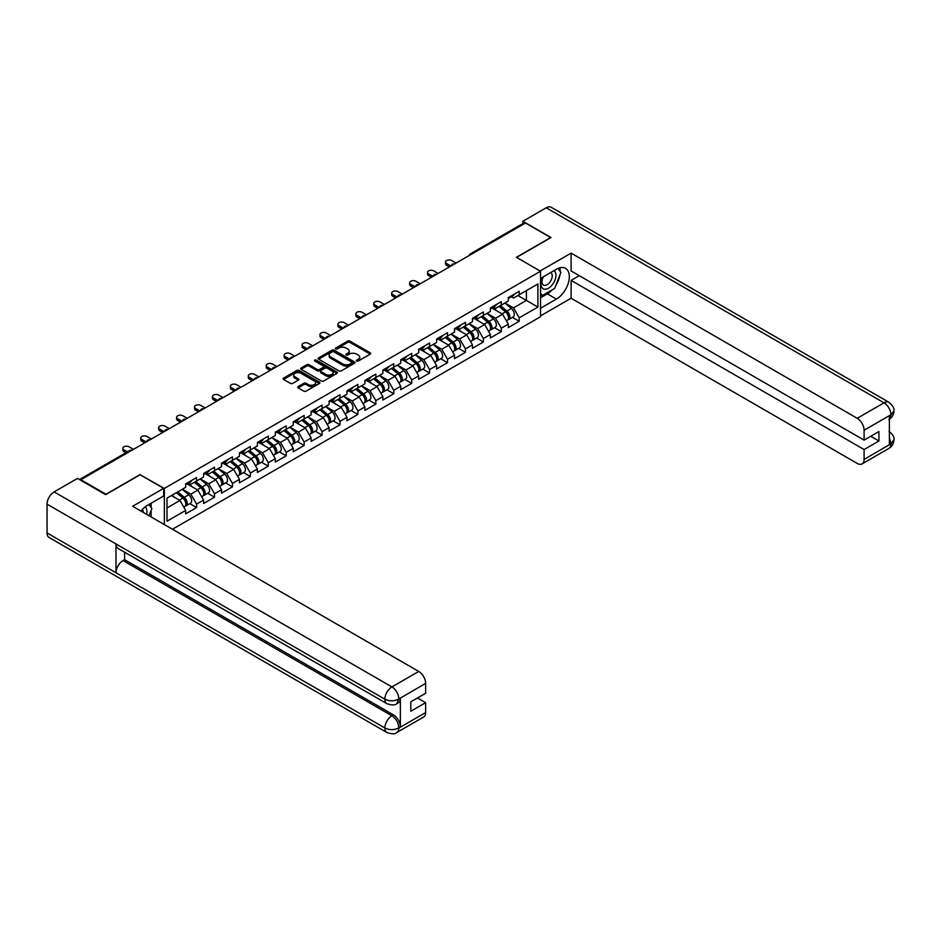 <?xml version="1.0" encoding="UTF-8"?>
<svg xmlns="http://www.w3.org/2000/svg" width="941" height="941" viewBox="0 0 941 941"><rect width="100%" height="100%" fill="white"/><g stroke="black" fill="none" stroke-linecap="round" stroke-linejoin="round"><path stroke-width="1.41" d="M356.674 361.038A1.117 0.647 0 0 0 358.25 361.038L370.236 354.122A1.6 0.917 0 0 0 370.707 353.475A1.6 0.917 0 0 0 370.236 352.816L349.934 341.101A1.6 0.917 0 0 0 347.688 341.101L335.702 348.017A1.117 0.647 0 0 0 337.278 348.935L338.831 348.041A5.105 2.952 0 0 1 346.041 348.041L347.735 349.017A5.105 2.952 0 0 1 349.229 351.099A5.105 2.952 0 0 1 347.735 353.181L346.182 354.075A1.117 0.647 0 0 0 347.77 354.98L349.323 354.087A5.105 2.952 0 0 1 356.533 354.087L358.227 355.063A5.105 2.952 0 0 1 359.721 357.157A5.105 2.952 0 0 1 358.227 359.239L356.674 360.132A1.117 0.647 0 0 0 356.674 361.038L356.674 360.132M298.168 386.551A1.6 0.917 0 0 0 297.709 387.198A1.6 0.917 0 0 0 298.168 387.857L303.872 391.138A1.6 0.917 0 0 0 306.119 391.138L319.434 383.457A1.6 0.917 0 0 0 319.893 382.811A1.6 0.917 0 0 0 319.434 382.152L299.132 370.436A1.6 0.917 0 0 0 296.874 370.436L283.57 378.117A1.6 0.917 0 0 0 283.1 378.764A1.6 0.917 0 0 0 283.57 379.423L290.451 383.387A1.6 0.917 0 0 0 292.698 383.387L298.391 380.105A1.6 0.917 0 0 0 298.862 379.458A1.6 0.917 0 0 0 298.391 378.8L294.98 376.835A4.27 2.458 0 0 1 293.733 375.094A4.27 2.458 0 0 1 296.368 372.812A4.27 2.458 0 0 1 301.014 373.354L314.388 381.07A4.27 2.458 0 0 1 315.635 382.811A4.27 2.458 0 0 1 313 385.081A4.27 2.458 0 0 1 308.354 384.551L306.119 383.258A1.6 0.917 0 0 0 303.872 383.258L298.168 386.551L298.168 387.857L303.872 384.587L303.872 383.258M140.233 474.487L105.992 494.26L80.832 479.734L525.49 223.005L550.65 237.544L516.409 257.305L540.534 271.231L164.357 488.426L140.233 474.817M338.936 370.895A1.6 0.917 0 0 0 341.195 370.895L354.51 363.202A1.6 0.917 0 0 0 354.969 362.556A1.6 0.917 0 0 0 354.51 361.909L334.208 350.181A1.6 0.917 0 0 0 331.95 350.181L318.646 357.862A1.6 0.917 0 0 0 318.176 358.521A1.6 0.917 0 0 0 318.646 359.168L338.936 370.895M315.2 361.285A1.117 0.647 0 0 1 316.329 361.438L316.329 360.109L336.972 372.024A1.6 0.917 0 0 1 337.431 372.683A1.6 0.917 0 0 1 336.972 373.33L323.657 381.011A1.6 0.917 0 0 1 321.399 381.011L301.108 369.295L306.801 366.025L306.801 364.708L301.108 367.99A1.6 0.917 0 0 0 300.638 368.649A1.6 0.917 0 0 0 301.108 369.295L301.108 367.99M306.801 366.025A1.6 0.917 0 0 1 309.06 366.025L309.06 364.708A1.6 0.917 0 0 0 306.801 364.708M309.06 364.708L317.293 369.46A1.6 0.917 0 0 0 319.54 369.46L323.316 367.272A1.6 0.917 0 0 0 323.786 366.625A1.6 0.917 0 0 0 323.316 365.978L314.753 361.026A1.117 0.647 0 0 1 316.329 360.109M164.357 524.572L164.357 488.426M172.462 529.254L540.534 316.741L540.534 271.231M189.776 503.623L196.587 507.564L196.587 504.105L190.847 494.154L182.342 489.249M196.587 507.564L185.671 513.857L185.671 510.41L167.004 521.196L167.004 498.107L185.671 487.332L185.671 483.874L196.587 477.569L196.587 481.027L203.597 476.981L203.597 473.523L214.513 467.23L214.513 470.676L221.523 466.63L221.523 463.184L232.439 456.879L232.439 460.325L239.449 456.279L239.449 452.833L250.365 446.528L250.365 449.974L257.375 445.928L257.375 442.482L268.291 436.177L268.291 439.635L275.301 435.589L275.301 432.131L286.217 425.838L286.217 429.284L293.216 425.238L293.216 421.791L304.131 415.487L304.131 418.933L311.142 414.887L311.142 411.44L322.057 405.136L322.057 408.582L329.068 404.536L329.068 401.089L339.983 394.785L339.983 398.231L346.994 394.185L346.994 390.738L357.909 384.434L357.909 387.892L364.92 383.846L364.92 380.387L375.835 374.095L375.835 377.541L382.846 373.495L382.846 370.048L393.761 363.744L393.761 367.19L400.76 363.144L400.76 359.697L411.676 353.393L411.676 356.839L418.686 352.793L418.686 349.346L429.602 343.042L429.602 346.5L436.612 342.453L436.612 338.995L447.528 332.702L447.528 336.149L454.538 332.102L454.538 328.656L465.454 322.351L465.454 325.798L472.464 321.751L472.464 318.305L483.38 312L483.38 315.447L490.39 311.4L490.39 307.954L501.306 301.649L501.306 305.096L508.305 301.049L508.305 297.603L519.22 291.298L519.22 294.756L537.899 283.97L537.899 307.06L519.22 317.835L513.48 307.883L504.976 302.978M512.41 317.352L519.22 321.293L519.22 317.835M519.22 321.293L508.305 327.586L508.305 324.139L501.306 328.186L495.554 318.234L487.05 313.329M494.484 327.703L501.306 331.632L501.306 328.186M501.306 331.632L490.39 337.937L490.39 334.49L483.38 338.537L477.628 328.585L469.124 323.68M476.558 338.054L483.38 341.983L483.38 338.537M483.38 341.983L472.464 348.288L472.464 344.841L465.454 348.888L459.714 338.936L451.21 334.02M458.632 348.393L465.454 352.334L465.454 348.888M465.454 352.334L454.538 358.639L454.538 355.18L447.528 359.227L441.788 349.276L433.283 344.371M440.717 358.744L447.528 362.685L447.528 359.227M447.528 362.685L436.612 368.978L436.612 365.531L429.602 369.578L423.862 359.627L415.357 354.722M422.791 369.095L429.602 373.024L429.602 369.578M429.602 373.024L418.686 379.329L418.686 375.882L411.676 379.929L405.936 369.978L397.431 365.073M404.865 379.446L411.676 383.375L411.676 379.929M411.676 383.375L400.76 389.68L400.76 386.233L393.761 390.28L388.01 380.329L379.505 375.412M386.939 389.786L393.761 393.726L393.761 390.28M393.761 393.726L382.846 400.031L382.846 396.584L375.835 400.631L370.084 390.68L361.579 385.763M369.013 400.137L375.835 404.077L375.835 400.631M375.835 404.077L364.92 410.382L364.92 406.924L357.909 410.97L352.157 401.019L343.665 396.114M351.087 410.488L357.909 414.428L357.909 410.97M357.909 414.428L346.994 420.721L346.994 417.275L339.983 421.321L334.243 411.37L325.739 406.465M333.161 420.839L339.983 424.767L339.983 421.321M339.983 424.767L329.068 431.072L329.068 427.626L322.057 431.672L316.317 421.721L307.813 416.816M315.247 431.19L322.057 435.118L322.057 431.672M322.057 435.118L311.142 441.423L311.142 437.977L304.131 442.023L298.391 432.072L289.887 427.155M297.321 441.529L304.131 445.469L304.131 442.023M304.131 445.469L293.216 451.774L293.216 448.316L286.217 452.362L280.465 442.423L271.961 437.506M279.395 451.88L286.217 455.82L286.217 452.362M286.217 455.82L275.301 462.113L275.301 458.667L268.291 462.713L262.539 452.762L254.035 447.857M261.469 462.231L268.291 466.171L268.291 462.713M268.291 466.171L257.375 472.464L257.375 469.018L250.365 473.064L244.613 463.113L236.12 458.208M243.543 472.582L250.365 476.511L250.365 473.064M250.365 476.511L239.449 482.815L239.449 479.369L232.439 483.415L226.699 473.464L218.194 468.559M225.617 482.921L232.439 486.862L232.439 483.415M232.439 486.862L221.523 493.166L221.523 489.72L214.513 493.766L208.773 483.815L200.268 478.898M207.702 493.272L214.513 497.213L214.513 493.766M214.513 497.213L203.597 503.517L203.597 500.059L196.587 504.105M188.623 483.062L190.847 484.344L196.587 481.027M190.847 494.154L197.857 490.108L187.13 483.921M203.597 500.059L197.857 490.108M206.549 472.711L208.773 473.993L214.513 470.676M208.773 483.815L215.783 479.769L205.056 473.57M221.523 489.72L215.783 479.769M224.476 462.36L226.699 463.642L232.439 460.325M226.699 473.464L233.697 469.418L222.982 463.219M239.449 479.369L233.697 469.418M242.402 452.009L244.613 453.291L250.365 449.974M244.613 463.113L251.623 459.067L240.908 452.88M257.375 469.018L251.623 459.067M260.316 441.67L262.539 442.952L268.291 439.635M262.539 452.762L269.549 448.716L258.822 442.529M275.301 458.667L269.549 448.716M278.242 431.319L280.465 432.601L286.217 429.284M280.465 442.423L287.476 438.365L276.748 432.178M293.216 448.316L287.476 438.365M296.168 420.968L298.391 422.25L304.131 418.933M298.391 432.072L305.402 428.026L294.674 421.827M311.142 437.977L305.402 428.026M314.094 410.617L316.317 411.899L322.057 408.582M316.317 421.721L323.328 417.675L312.6 411.488M329.068 427.626L323.328 417.675M332.02 400.266L334.243 401.548L339.983 398.231M334.243 411.37L341.242 407.324L330.526 401.137M346.994 417.275L341.242 407.324M349.946 389.927L352.157 391.209L357.909 387.892M352.157 401.019L359.168 396.973L348.452 390.786M364.92 406.924L359.168 396.973M367.86 379.576L370.084 380.858L375.835 377.541M370.084 390.68L377.094 386.633L366.367 380.435M382.846 396.584L377.094 386.633M385.786 369.225L388.01 370.507L393.761 367.19M388.01 380.329L395.02 376.282L384.293 370.084M400.76 386.233L395.02 376.282M403.713 358.874L405.936 360.156L411.676 356.839M405.936 369.978L412.946 365.931L402.219 359.744M418.686 375.882L412.946 365.931M421.639 348.535L423.862 349.817L429.602 346.5M423.862 359.627L430.872 355.58L420.145 349.393M436.612 365.531L430.872 355.58M439.565 338.184L441.788 339.466L447.528 336.149M441.788 349.276L448.798 345.229L438.071 339.042M454.538 355.18L448.798 345.229M457.491 327.833L459.714 329.115L465.454 325.798M459.714 338.936L466.712 334.89L455.997 328.691M472.464 344.841L466.712 334.89M475.417 317.482L477.628 318.764L483.38 315.447M477.628 328.585L484.639 324.539L473.923 318.352M490.39 334.49L484.639 324.539M493.331 307.131L495.554 308.413L501.306 305.096M495.554 318.234L502.565 314.188L491.837 308.001M508.305 324.139L502.565 314.188M523.761 224.005L471.712 254.058M470.982 254.482A2.435 1.411 120 0 1 471.606 253.988A2.435 1.411 60 0 0 470.382 253.87L522.431 223.817A2.435 1.411 60 0 1 523.655 223.934M511.257 296.791L513.48 298.074L519.22 294.756M513.48 307.883L526.407 300.426L526.407 290.604L537.899 283.97M517.903 295.521L537.899 307.06M80.832 479.734L80.832 480.333M167.004 507.928L179.931 500.459L171.427 495.554M185.671 510.41L179.931 500.459M357.121 361.203L358.227 360.556A5.105 2.952 0 0 0 359.721 358.474L359.721 357.157M349.229 351.099L349.229 352.428A5.105 2.952 0 0 1 347.735 354.51L346.629 355.145M370.236 352.816L370.236 354.122L349.934 342.43A1.6 0.917 0 0 0 347.688 342.43L336.149 349.087M354.486 363.214L334.208 351.511A1.6 0.917 0 0 0 331.95 351.511L318.658 359.18L318.646 357.862M351.687 363.014A1.117 0.647 0 0 0 351.687 362.097L333.867 351.816A1.117 0.647 0 0 0 332.291 351.816L330.656 352.757A5.105 2.952 0 0 0 329.162 354.839A5.105 2.952 0 0 0 330.656 356.921L342.83 363.955A5.105 2.952 0 0 0 350.052 363.955L351.687 363.014L351.687 364.343A1.117 0.647 0 0 0 352.016 363.885L352.016 362.556M329.162 354.839L329.162 356.168A5.105 2.952 0 0 0 330.656 358.25L330.656 356.921M351.687 364.343L350.052 365.284A5.105 2.952 0 0 1 342.83 365.284L330.656 358.25M309.06 366.025L317.293 370.789A1.6 0.917 0 0 0 319.54 370.789L323.316 368.601A1.6 0.917 0 0 0 323.786 367.955L323.786 366.625M316.329 361.438L336.949 373.342M325.833 374.389A4.27 2.458 0 0 0 330.479 374.93A4.27 2.458 0 0 0 333.114 372.648A4.27 2.458 0 0 0 331.867 370.907L327.15 368.19A1.6 0.917 0 0 0 324.904 368.19L321.128 370.366A1.6 0.917 0 0 0 320.658 371.025A1.6 0.917 0 0 0 321.128 371.671L325.833 374.389L325.833 375.718A4.27 2.458 0 0 0 330.479 376.247A4.27 2.458 0 0 0 333.114 373.977L333.114 372.648M320.658 371.025L320.658 372.342A1.6 0.917 0 0 0 321.128 373.001L321.128 371.671M325.833 375.718L321.128 373.001M315.635 382.811L315.635 384.128A4.27 2.458 0 0 1 313 386.41A4.27 2.458 0 0 1 308.354 385.869L306.119 384.587A1.6 0.917 0 0 0 303.872 384.587M293.733 375.094L293.733 376.412A4.27 2.458 0 0 0 294.98 378.153L294.98 376.835M298.379 380.117L294.98 378.153M319.434 382.152L319.434 383.457L299.132 371.766A1.6 0.917 0 0 0 296.874 371.766L283.582 379.435M506.94 312.871L506.14 312.4M507.975 319.705A5.364 3.094 -120 0 0 508.752 319.47A5.364 3.094 -120 0 0 509.716 315.717A5.364 3.094 -120 0 0 506.917 311.048L500.459 305.59M508.752 319.47L513.174 316.905A5.364 3.094 -120 0 0 514.139 313.165A5.364 3.094 -120 0 0 511.351 308.495L504.882 303.037M499.212 306.307L506.587 312.53A3.246 1.882 60 0 1 508.34 316.541M506.399 320.822L507.375 320.258A5.364 3.094 -120 0 0 508.34 316.517A5.364 3.094 -120 0 0 505.54 311.847L499.071 306.39M497.213 311.095L492.849 307.413M456.091 263.08L451.727 260.551A3.658 2.105 0 0 0 447.74 260.104A3.658 2.105 0 0 0 445.481 262.045A3.658 2.105 0 0 0 446.552 263.539L446.552 265.268A3.658 2.105 180 0 1 445.481 263.774L445.481 262.045M449.422 266.926L446.552 265.268M509.751 296.78A5.364 3.094 60 0 1 508.752 298.238A5.364 3.094 60 0 1 508.305 298.415M514.174 294.215A5.364 3.094 60 0 1 513.174 295.686L508.752 298.238M450.915 266.068L446.552 263.539M542.922 277.03A10.563 6.093 120 0 0 542.663 288.369A10.563 6.093 120 0 0 552.202 284.911A10.563 6.093 120 0 0 554.014 270.62M543.51 276.678A7.234 4.176 120 0 0 543.486 285.076A7.234 4.176 120 0 0 549.662 282.453A7.234 4.176 120 0 0 550.72 272.549A7.234 4.176 120 0 0 550.697 272.537M558.048 268.42L560.871 272.431L554.672 288.416L542.263 295.58L540.534 293.121M540.534 294.58L542.263 295.58M146.537 514.28A10.563 6.093 120 0 0 145.149 506.905M143.173 512.339A7.234 4.176 120 0 0 142.432 509.375M148.949 504.482L151.83 508.587L149.054 515.739M552.379 289.734A18.279 10.551 120 0 1 547.321 293.863L556.39 299.097A18.279 10.551 120 0 0 568.34 282.994A18.279 10.551 120 0 0 565.541 268.338A18.279 10.551 120 0 0 556.39 269.244L540.534 278.407M556.39 299.097L540.534 308.248M540.534 315.882L571.105 298.238L571.105 280.394L864.097 449.551L864.097 459.431L891.092 443.705L889.374 444.505L889.374 415.981L890.927 414.758L864.097 430.249A9.751 5.634 -120 0 0 857.204 418.298L884.022 402.819L546.227 207.785L522.843 221.288L550.991 237.544L516.585 257.411M579.256 275.678L571.105 280.394M870.754 436.283L878.918 440.988L878.918 431.566L864.097 440.129L571.105 270.973L571.105 253.129L857.204 418.298M540.134 271.008L571.105 253.129M571.105 298.238L857.204 463.407A9.751 5.634 -120 0 0 862.074 463.901A9.751 5.634 -120 0 0 864.097 459.431M546.227 207.785A9.998 5.775 -60 0 1 551.226 207.291L889.022 402.325A9.998 5.775 -60 0 0 884.022 402.819A9.751 5.634 60 0 1 890.927 414.758M522.843 223.699L522.843 221.288M864.097 440.129L864.097 430.249M878.918 440.988L864.097 449.551M556.013 284.958A18.279 10.551 120 0 0 559.954 274.819M560.248 271.537A18.279 10.551 120 0 0 559.789 267.809M547.321 293.863L540.534 297.768M540.534 295.65L541.463 295.121M889.374 437.683L890.927 443.611M889.022 431.178C892.95 434.707 894.585 437.518 893.95 439.635L891.103 443.705M889.022 402.325C892.938 405.818 894.585 408.653 893.95 410.841L891.092 414.852M386.916 703.68A9.998 5.775 -60 0 1 384.857 699.175C389.456 701.374 394.044 701.363 398.631 699.116L396.796 703.668C395.161 705.327 391.868 705.327 386.916 703.68L118.06 548.45A9.998 5.775 -60 0 1 115.99 543.945L47.05 504.141A9.998 5.775 -60 0 1 54.119 491.908L77.503 478.404L105.651 494.66L140.115 474.758L163.675 488.355L163.675 495.978L147.361 505.399A18.279 10.551 120 0 0 140.95 511.057M163.675 488.355L132.646 506.27L418.745 671.439A9.751 5.634 60 0 1 425.638 683.378L425.638 693.27L410.817 701.821L410.817 711.243L425.638 702.692L425.638 712.572A9.751 5.634 60 0 1 423.626 717.03L396.796 732.521A9.751 5.634 -120 0 0 398.808 728.063L425.638 712.572M150.748 516.715L154.595 518.938M151.148 516.48L151.148 510.351M151.148 507.611L151.148 503.212M396.796 732.521C395.232 734.18 391.95 734.18 386.916 732.533L49.12 537.511A9.998 5.775 -60 0 1 47.05 532.935L115.99 572.74A9.998 5.775 -60 0 1 123.059 560.565L391.915 715.783L393.467 714.889A9.751 5.634 60 0 1 400.36 726.828L400.36 698.304A9.751 5.634 60 0 1 398.349 702.774L396.796 703.668M47.05 504.141L47.05 532.935M54.119 491.908L391.915 686.93A9.998 5.775 -60 0 0 384.857 699.175L115.99 543.945L115.99 572.74L384.857 727.958C389.433 730.181 394.032 730.181 398.643 727.958L398.808 728.063M425.638 702.692L417.486 697.975M124.612 552.238L124.612 559.672L393.467 714.889M124.612 559.672L123.059 560.565M489.014 323.222L488.214 322.751M490.049 330.056A5.364 3.094 -120 0 0 490.826 329.809A5.364 3.094 -120 0 0 491.79 326.068A5.364 3.094 -120 0 0 489.002 321.399L482.533 315.941M490.826 329.809L495.248 327.256A5.364 3.094 -120 0 0 496.213 323.516A5.364 3.094 -120 0 0 493.425 318.834L486.956 313.388M481.286 316.658L488.661 322.881A3.246 1.882 60 0 1 490.414 326.88M488.473 331.173L489.449 330.609A5.364 3.094 -120 0 0 490.414 326.856A5.364 3.094 -120 0 0 487.614 322.187L481.157 316.729M479.287 321.446L474.923 317.764M471.1 333.561L470.288 333.102M472.123 340.407A5.364 3.094 -120 0 0 472.9 340.16A5.364 3.094 -120 0 0 473.864 336.419A5.364 3.094 -120 0 0 471.076 331.738L464.607 326.292M472.9 340.16L477.322 337.607A5.364 3.094 -120 0 0 478.287 333.855A5.364 3.094 -120 0 0 475.499 329.185L469.03 323.728M463.36 327.009L470.735 333.232A3.246 1.882 60 0 1 472.488 337.231M470.547 341.524L471.523 340.96A5.364 3.094 -120 0 0 472.488 337.207A5.364 3.094 -120 0 0 469.7 332.538L463.231 327.08M461.361 331.797L456.997 328.115M453.174 343.912L452.362 343.453M454.197 350.746A5.364 3.094 -120 0 0 454.974 350.511A5.364 3.094 -120 0 0 455.938 346.759A5.364 3.094 -120 0 0 453.15 342.089L446.681 336.631M454.974 350.511L459.396 347.958A5.364 3.094 -120 0 0 460.361 344.206A5.364 3.094 -120 0 0 457.573 339.536L451.104 334.079M445.434 337.349L452.809 343.583A3.246 1.882 60 0 1 454.574 347.582M452.621 351.863L453.597 351.311A5.364 3.094 -120 0 0 454.562 347.558A5.364 3.094 -120 0 0 451.774 342.889L445.305 337.431M443.434 342.148L439.071 338.466M435.248 354.263L434.436 353.804M436.271 361.097A5.364 3.094 -120 0 0 437.059 360.862A5.364 3.094 -120 0 0 438.012 357.11A5.364 3.094 -120 0 0 435.224 352.44L428.755 346.982M437.059 360.862L441.482 358.298A5.364 3.094 -120 0 0 442.446 354.557A5.364 3.094 -120 0 0 439.647 349.887L433.178 344.43M427.508 347.7L434.895 353.922A3.246 1.882 60 0 1 436.648 357.933M434.695 362.214L435.671 361.65A5.364 3.094 -120 0 0 436.636 357.909A5.364 3.094 -120 0 0 433.848 353.24L427.379 347.782M425.52 352.487L421.156 348.805M417.322 364.614L416.522 364.143M418.345 371.448A5.364 3.094 -120 0 0 419.133 371.201A5.364 3.094 -120 0 0 420.098 367.46A5.364 3.094 -120 0 0 417.298 362.791L410.829 357.333M419.133 371.201L423.556 368.649A5.364 3.094 -120 0 0 424.52 364.908A5.364 3.094 -120 0 0 421.721 360.238L415.263 354.781M409.594 358.05L416.969 364.273A3.246 1.882 60 0 1 418.721 368.284M416.769 372.565L417.745 372.001A5.364 3.094 -120 0 0 418.71 368.26A5.364 3.094 -120 0 0 415.922 363.579L409.453 358.133M407.594 362.838L403.23 359.156M438.165 273.431L433.801 270.902A3.658 2.105 0 0 0 429.814 270.443A3.658 2.105 0 0 0 427.555 272.396A3.658 2.105 0 0 0 428.625 273.89L428.625 275.619A3.658 2.105 180 0 1 427.555 274.125L427.555 272.396M431.496 277.277L428.625 275.619M491.825 307.119A5.364 3.094 60 0 1 490.826 308.589A5.364 3.094 60 0 1 490.39 308.766M496.248 304.566A5.364 3.094 60 0 1 495.248 306.025L490.826 308.589M432.989 276.407L428.625 273.89M420.239 283.77L415.875 281.253A3.658 2.105 0 0 0 411.887 280.794A3.658 2.105 0 0 0 409.629 282.747A3.658 2.105 0 0 0 410.699 284.241L410.699 285.958A3.658 2.105 180 0 1 409.629 284.476L409.629 282.747M413.581 287.617L410.699 285.958M473.899 317.47A5.364 3.094 60 0 1 472.9 318.928A5.364 3.094 60 0 1 472.464 319.117M478.322 314.917A5.364 3.094 60 0 1 477.322 316.376L472.9 318.928M415.075 286.758L410.699 284.241M402.313 294.121L397.949 291.604A3.658 2.105 0 0 0 393.961 291.145A3.658 2.105 0 0 0 391.703 293.098A3.658 2.105 0 0 0 392.785 294.592L392.785 296.309A3.658 2.105 180 0 1 391.703 294.815L391.703 293.098M395.655 297.968L392.785 296.309M455.973 327.821A5.364 3.094 60 0 1 454.974 329.279A5.364 3.094 60 0 1 454.538 329.468M460.396 325.268A5.364 3.094 60 0 1 459.396 326.727L454.974 329.279M397.149 297.109L392.785 294.592M384.387 304.472L380.023 301.955A3.658 2.105 0 0 0 376.047 301.496A3.658 2.105 0 0 0 373.789 303.437A3.658 2.105 0 0 0 374.859 304.931L374.859 306.66A3.658 2.105 180 0 1 373.789 305.166L373.789 303.437M377.729 308.319L374.859 306.66M438.047 338.172A5.364 3.094 60 0 1 437.059 339.63A5.364 3.094 60 0 1 436.612 339.807M442.47 335.619A5.364 3.094 60 0 1 441.482 337.078L437.059 339.63M379.223 307.46L374.859 304.931M366.472 314.823L362.097 312.294A3.658 2.105 0 0 0 358.121 311.836A3.658 2.105 0 0 0 355.863 313.788A3.658 2.105 0 0 0 356.933 315.282L356.933 317.011A3.658 2.105 180 0 1 355.863 315.517L355.863 313.788M359.803 318.67L356.933 317.011M420.133 348.511A5.364 3.094 60 0 1 419.133 349.981A5.364 3.094 60 0 1 418.686 350.158M424.556 345.959A5.364 3.094 60 0 1 423.556 347.429L419.133 349.981M361.297 317.799L356.933 315.282M399.396 374.965L398.596 374.494M400.431 381.799A5.364 3.094 -120 0 0 401.207 381.552A5.364 3.094 -120 0 0 402.172 377.811A5.364 3.094 -120 0 0 399.372 373.142L392.915 367.684M401.207 381.552L405.63 379A5.364 3.094 -120 0 0 406.594 375.259A5.364 3.094 -120 0 0 403.795 370.578L397.337 365.132M391.668 368.401L399.043 374.624A3.246 1.882 60 0 1 400.795 378.623M398.855 382.916L399.831 382.352A5.364 3.094 -120 0 0 400.795 378.6A5.364 3.094 -120 0 0 397.996 373.93L391.527 368.472M389.668 373.189L385.304 369.507M348.546 325.163L344.183 322.645A3.658 2.105 0 0 0 340.195 322.187A3.658 2.105 0 0 0 337.937 324.139A3.658 2.105 0 0 0 339.007 325.633L339.007 327.362A3.658 2.105 180 0 1 337.937 325.868L337.937 324.139M341.877 329.021L339.007 327.362M402.207 358.862A5.364 3.094 60 0 1 401.207 360.321A5.364 3.094 60 0 1 400.76 360.509M406.63 356.31A5.364 3.094 60 0 1 405.63 357.768L401.207 360.321M343.371 328.15L339.007 325.633M381.47 385.304L380.67 384.845M382.505 392.15A5.364 3.094 -120 0 0 383.281 391.903A5.364 3.094 -120 0 0 384.246 388.151A5.364 3.094 -120 0 0 381.458 383.481L374.989 378.023M383.281 391.903L387.704 389.351A5.364 3.094 -120 0 0 388.668 385.598A5.364 3.094 -120 0 0 385.881 380.929L379.411 375.471M373.742 378.752L381.117 384.975A3.246 1.882 60 0 1 382.869 388.974M380.929 393.267L381.905 392.703A5.364 3.094 -120 0 0 382.869 388.951A5.364 3.094 -120 0 0 380.07 384.281L373.612 378.823M371.742 383.54L367.378 379.858M330.62 335.514L326.256 332.996A3.658 2.105 0 0 0 322.269 332.538A3.658 2.105 0 0 0 320.011 334.49A3.658 2.105 0 0 0 321.081 335.984L321.081 337.701A3.658 2.105 180 0 1 320.011 336.208L320.011 334.49M323.951 339.36L321.081 337.701M384.281 369.213A5.364 3.094 60 0 1 383.281 370.672A5.364 3.094 60 0 1 382.846 370.86M388.704 366.661A5.364 3.094 60 0 1 387.704 368.119L383.281 370.672M325.445 338.501L321.081 335.984M363.555 395.655L362.744 395.196M364.579 402.489A5.364 3.094 -120 0 0 365.355 402.254A5.364 3.094 -120 0 0 366.32 398.502A5.364 3.094 -120 0 0 363.532 393.832L357.062 388.374M365.355 402.254L369.778 399.702A5.364 3.094 -120 0 0 370.742 395.949A5.364 3.094 -120 0 0 367.955 391.28L361.485 385.822M355.816 389.092L363.191 395.314A3.246 1.882 60 0 1 364.943 399.325M363.003 403.607L363.979 403.042A5.364 3.094 -120 0 0 364.943 399.302A5.364 3.094 -120 0 0 362.144 394.632L355.686 389.174M353.816 393.891L349.452 390.209M312.694 345.865L308.33 343.347A3.658 2.105 0 0 0 304.343 342.889A3.658 2.105 0 0 0 302.085 344.841A3.658 2.105 0 0 0 303.155 346.323L303.155 348.052A3.658 2.105 180 0 1 302.085 346.559L302.085 344.841M306.037 349.711L303.155 348.052M366.355 379.564A5.364 3.094 60 0 1 365.355 381.023A5.364 3.094 60 0 1 364.92 381.211M370.778 377.012A5.364 3.094 60 0 1 369.778 378.47L365.355 381.023M307.531 348.852L303.155 346.323M345.629 406.006L344.818 405.536M346.653 412.84A5.364 3.094 -120 0 0 347.429 412.605A5.364 3.094 -120 0 0 348.393 408.853A5.364 3.094 -120 0 0 345.606 404.183L339.136 398.725M347.429 412.605L351.852 410.041A5.364 3.094 -120 0 0 352.816 406.3A5.364 3.094 -120 0 0 350.028 401.631L343.559 396.173M337.89 399.443L345.265 405.665A3.246 1.882 60 0 1 347.017 409.676M345.076 413.958L346.053 413.393A5.364 3.094 -120 0 0 347.017 409.653A5.364 3.094 -120 0 0 344.23 404.983L337.76 399.525M335.89 404.23L331.526 400.548M294.768 356.216L290.404 353.687A3.658 2.105 0 0 0 286.417 353.24A3.658 2.105 0 0 0 284.158 355.18A3.658 2.105 0 0 0 285.229 356.674L285.229 358.403A3.658 2.105 180 0 1 284.158 356.91L284.158 355.18M288.111 360.062L285.229 358.403M348.429 389.915A5.364 3.094 60 0 1 347.429 391.374A5.364 3.094 60 0 1 346.994 391.55M352.851 387.351A5.364 3.094 60 0 1 351.852 388.821L347.429 391.374M289.605 359.203L285.229 356.674M327.703 416.357L326.892 415.887M328.727 423.191A5.364 3.094 -120 0 0 329.515 422.944A5.364 3.094 -120 0 0 330.467 419.204A5.364 3.094 -120 0 0 327.68 414.534L321.21 409.076M329.515 422.944L333.937 420.392A5.364 3.094 -120 0 0 334.902 416.651A5.364 3.094 -120 0 0 332.102 411.982L325.633 406.524M319.964 409.794L327.339 416.016A3.246 1.882 60 0 1 329.103 420.015M327.15 424.309L328.127 423.744A5.364 3.094 -120 0 0 329.091 419.992A5.364 3.094 -120 0 0 326.304 415.322L319.834 409.864M317.976 414.581L313.612 410.899M276.842 366.567L272.478 364.038A3.658 2.105 0 0 0 268.491 363.579A3.658 2.105 0 0 0 266.244 365.531A3.658 2.105 0 0 0 267.315 367.025L267.315 368.754A3.658 2.105 180 0 1 266.244 367.261L266.244 365.531M270.185 370.413L267.315 368.754M330.503 400.254A5.364 3.094 60 0 1 329.515 401.725A5.364 3.094 60 0 1 329.068 401.901M334.925 397.702A5.364 3.094 60 0 1 333.937 399.16L329.515 401.725M271.678 369.542L267.315 367.025M309.777 426.696L308.977 426.238M310.801 433.542A5.364 3.094 -120 0 0 311.589 433.295A5.364 3.094 -120 0 0 312.553 429.555A5.364 3.094 -120 0 0 309.754 424.873L303.284 419.427M311.589 433.295L316.011 430.743A5.364 3.094 -120 0 0 316.976 426.991A5.364 3.094 -120 0 0 314.176 422.321L307.707 416.863M302.049 420.145L309.424 426.367A3.246 1.882 60 0 1 311.177 430.366M309.224 434.66L310.201 434.095A5.364 3.094 -120 0 0 311.165 430.343A5.364 3.094 -120 0 0 308.377 425.673L301.908 420.215M300.05 424.932L295.686 421.25M258.928 376.906L254.552 374.389A3.658 2.105 0 0 0 250.577 373.93A3.658 2.105 0 0 0 248.318 375.882A3.658 2.105 0 0 0 249.389 377.376L249.389 379.094A3.658 2.105 180 0 1 248.318 377.612L248.318 375.882M252.259 380.752L249.389 379.094M312.588 410.605A5.364 3.094 60 0 1 311.589 412.064A5.364 3.094 60 0 1 311.142 412.252M317.011 408.053A5.364 3.094 60 0 1 316.011 409.511L311.589 412.064M253.752 379.893L249.389 377.376M291.851 437.047L291.051 436.589M292.886 443.881A5.364 3.094 -120 0 0 293.663 443.646A5.364 3.094 -120 0 0 294.627 439.894A5.364 3.094 -120 0 0 291.828 435.224L285.37 429.766M293.663 443.646L298.085 441.094A5.364 3.094 -120 0 0 299.05 437.342A5.364 3.094 -120 0 0 296.25 432.672L289.793 427.214M284.123 430.496L291.498 436.718A3.246 1.882 60 0 1 293.251 440.717M291.31 444.999L292.286 444.446A5.364 3.094 -120 0 0 293.251 440.694A5.364 3.094 -120 0 0 290.451 436.024L283.982 430.566M282.124 435.283L277.76 431.601M241.002 387.257L236.638 384.74A3.658 2.105 0 0 0 232.65 384.281A3.658 2.105 0 0 0 230.392 386.233A3.658 2.105 0 0 0 231.462 387.727L231.462 389.445A3.658 2.105 180 0 1 230.392 387.951L230.392 386.233M234.333 391.103L231.462 389.445M294.662 420.956A5.364 3.094 60 0 1 293.663 422.415A5.364 3.094 60 0 1 293.216 422.603M299.085 418.404A5.364 3.094 60 0 1 298.085 419.862L293.663 422.415M235.826 390.244L231.462 387.727M273.925 447.398L273.125 446.94M274.96 454.232A5.364 3.094 -120 0 0 275.737 453.997A5.364 3.094 -120 0 0 276.701 450.245A5.364 3.094 -120 0 0 273.913 445.575L267.444 440.117M275.737 453.997L280.159 451.445A5.364 3.094 -120 0 0 281.124 447.693A5.364 3.094 -120 0 0 278.336 443.023L271.867 437.565M266.197 440.835L273.572 447.057A3.246 1.882 60 0 1 275.325 451.068M273.384 455.35L274.36 454.785A5.364 3.094 -120 0 0 275.325 451.045A5.364 3.094 -120 0 0 272.525 446.375L266.068 440.917M264.198 445.634L259.834 441.952M223.076 397.608L218.712 395.091A3.658 2.105 0 0 0 214.724 394.632A3.658 2.105 0 0 0 212.466 396.584A3.658 2.105 0 0 0 213.536 398.067L213.536 399.796A3.658 2.105 180 0 1 212.466 398.302L212.466 396.584M216.406 401.454L213.536 399.796M276.736 431.307A5.364 3.094 60 0 1 275.737 432.766A5.364 3.094 60 0 1 275.301 432.942M281.159 428.755A5.364 3.094 60 0 1 280.159 430.213L275.737 432.766M217.9 400.595L213.536 398.067M255.999 457.749L255.199 457.279M257.034 464.583A5.364 3.094 -120 0 0 257.81 464.336A5.364 3.094 -120 0 0 258.775 460.596A5.364 3.094 -120 0 0 255.987 455.926L249.518 450.468M257.81 464.336L262.233 461.784A5.364 3.094 -120 0 0 263.198 458.044A5.364 3.094 -120 0 0 260.41 453.374L253.941 447.916M248.271 451.186L255.646 457.408A3.246 1.882 60 0 1 257.399 461.419M255.458 465.701L256.434 465.136A5.364 3.094 -120 0 0 257.399 461.396A5.364 3.094 -120 0 0 254.599 456.714L248.142 451.268M246.271 455.973L241.908 452.292M205.15 407.959L200.786 405.43A3.658 2.105 0 0 0 196.798 404.971A3.658 2.105 0 0 0 194.54 406.924A3.658 2.105 0 0 0 195.61 408.418L195.61 410.147A3.658 2.105 180 0 1 194.54 408.653L194.54 406.924M198.48 411.805L195.61 410.147M258.81 441.658A5.364 3.094 60 0 1 257.81 443.117A5.364 3.094 60 0 1 257.375 443.293M263.233 439.094A5.364 3.094 60 0 1 262.233 440.564L257.81 443.117M199.974 410.935L195.61 408.418M238.085 468.1L237.273 467.63M239.108 474.934A5.364 3.094 -120 0 0 239.884 474.687A5.364 3.094 -120 0 0 240.849 470.947A5.364 3.094 -120 0 0 238.061 466.277L231.592 460.819M239.884 474.687L244.307 472.135A5.364 3.094 -120 0 0 245.272 468.395A5.364 3.094 -120 0 0 242.484 463.713L236.015 458.267M230.345 461.537L237.72 467.759A3.246 1.882 60 0 1 239.473 471.759M237.532 476.052L238.508 475.487A5.364 3.094 -120 0 0 239.473 471.735A5.364 3.094 -120 0 0 236.685 467.065L230.216 461.608M228.345 466.324L223.982 462.643M187.224 418.298L182.86 415.781A3.658 2.105 0 0 0 178.872 415.322A3.658 2.105 0 0 0 176.614 417.275A3.658 2.105 0 0 0 177.684 418.769L177.684 420.498A3.658 2.105 180 0 1 176.614 419.004L176.614 417.275M180.566 422.156L177.684 420.498M240.884 451.998A5.364 3.094 60 0 1 239.884 453.468A5.364 3.094 60 0 1 239.449 453.644M245.307 449.445A5.364 3.094 60 0 1 244.307 450.904L239.884 453.468M182.06 421.286L177.684 418.769M220.159 478.44L219.347 477.981M221.182 485.285A5.364 3.094 -120 0 0 221.958 485.038A5.364 3.094 -120 0 0 222.923 481.286A5.364 3.094 -120 0 0 220.135 476.616L213.666 471.159M221.958 485.038L226.393 482.486A5.364 3.094 -120 0 0 227.346 478.734A5.364 3.094 -120 0 0 224.558 474.064L218.089 468.606M212.419 471.888L219.794 478.11A3.246 1.882 60 0 1 221.558 482.11M219.606 486.403L220.582 485.838A5.364 3.094 -120 0 0 221.547 482.086A5.364 3.094 -120 0 0 218.759 477.416L212.29 471.959M210.419 476.675L206.055 472.994M169.298 428.649L164.934 426.132A3.658 2.105 0 0 0 160.946 425.673A3.658 2.105 0 0 0 158.7 427.626A3.658 2.105 0 0 0 159.77 429.12L159.77 430.837A3.658 2.105 180 0 1 158.7 429.343L158.7 427.626M162.64 432.495L159.77 430.837M222.958 462.349A5.364 3.094 60 0 1 221.958 463.807A5.364 3.094 60 0 1 221.523 463.995M227.381 459.796A5.364 3.094 60 0 1 226.393 461.255L221.958 463.807M164.134 431.637L159.77 429.12M202.233 488.791L201.433 488.332M203.256 495.625A5.364 3.094 -120 0 0 204.044 495.389A5.364 3.094 -120 0 0 205.009 491.637A5.364 3.094 -120 0 0 202.209 486.968L195.74 481.51M204.044 495.389L208.467 492.837A5.364 3.094 -120 0 0 209.431 489.085A5.364 3.094 -120 0 0 206.632 484.415L200.162 478.957M194.493 482.227L201.88 488.461A3.246 1.882 60 0 1 203.632 492.461M201.68 496.742L202.656 496.178A5.364 3.094 -120 0 0 203.621 492.437A5.364 3.094 -120 0 0 200.833 487.767L194.364 482.31M192.505 487.026L188.141 483.345M151.383 439L147.008 436.483A3.658 2.105 0 0 0 143.032 436.024A3.658 2.105 0 0 0 140.774 437.977A3.658 2.105 0 0 0 141.844 439.471L141.844 441.188A3.658 2.105 180 0 1 140.774 439.694L140.774 437.977M144.714 442.846L141.844 441.188M205.032 472.7A5.364 3.094 60 0 1 204.044 474.158A5.364 3.094 60 0 1 203.597 474.346M209.467 470.147A5.364 3.094 60 0 1 208.467 471.606L204.044 474.158M146.208 441.988L141.844 439.471M184.307 499.142L183.507 498.671M185.342 505.976A5.364 3.094 -120 0 0 186.118 505.74A5.364 3.094 -120 0 0 187.083 501.988A5.364 3.094 -120 0 0 184.283 497.319L177.825 491.861M186.118 505.74L190.541 503.176A5.364 3.094 -120 0 0 191.505 499.436A5.364 3.094 -120 0 0 188.706 494.766L182.248 489.308M176.579 492.578L183.954 498.801A3.246 1.882 60 0 1 185.706 502.812M183.766 507.093L184.742 506.529A5.364 3.094 -120 0 0 185.695 502.788A5.364 3.094 -120 0 0 182.907 498.118L176.438 492.661M174.579 497.366L172.015 495.213M133.457 449.351L129.082 446.834A3.658 2.105 0 0 0 125.106 446.375A3.658 2.105 0 0 0 122.848 448.316A3.658 2.105 0 0 0 123.918 449.81L123.918 451.539A3.658 2.105 180 0 1 122.848 450.045L122.848 448.316M125.965 452.715L123.918 451.539M187.118 483.051A5.364 3.094 60 0 1 186.118 484.509A5.364 3.094 60 0 1 185.671 484.686M191.541 480.498A5.364 3.094 60 0 1 190.541 481.957L186.118 484.509M127.458 451.856L123.918 449.81M131.152 450.68L80.197 479.969M131.658 450.386A2.435 1.411 -60 0 0 131.046 450.61A2.435 1.411 -120 0 0 129.823 450.492L79.479 479.545M453.056 264.833A2.435 1.411 120 0 1 453.68 264.339A2.435 1.411 -60 0 1 454.291 264.115M435.13 275.172A2.435 1.411 120 0 1 435.754 274.69A2.435 1.411 -60 0 1 436.365 274.466M417.204 285.523A2.435 1.411 120 0 1 417.828 285.029A2.435 1.411 -60 0 1 418.451 284.805M399.29 295.874A2.435 1.411 120 0 1 399.901 295.38A2.435 1.411 -60 0 1 400.525 295.156M381.364 306.225A2.435 1.411 120 0 1 381.975 305.731A2.435 1.411 -60 0 1 382.599 305.507M363.438 316.564A2.435 1.411 120 0 1 364.049 316.082A2.435 1.411 -60 0 1 364.673 315.858M345.512 326.915A2.435 1.411 120 0 1 346.135 326.433A2.435 1.411 -60 0 1 346.747 326.209M327.586 337.266A2.435 1.411 120 0 1 328.209 336.772A2.435 1.411 -60 0 1 328.821 336.549M309.66 347.617A2.435 1.411 120 0 1 310.283 347.123A2.435 1.411 -60 0 1 310.906 346.9M291.745 357.968A2.435 1.411 120 0 1 292.357 357.474A2.435 1.411 -60 0 1 292.98 357.251M273.819 368.307A2.435 1.411 120 0 1 274.431 367.825A2.435 1.411 -60 0 1 275.054 367.602M255.893 378.658A2.435 1.411 120 0 1 256.505 378.176A2.435 1.411 -60 0 1 257.128 377.941M237.967 389.009A2.435 1.411 120 0 1 238.591 388.515A2.435 1.411 -60 0 1 239.202 388.292M220.041 399.36A2.435 1.411 120 0 1 220.665 398.866A2.435 1.411 -60 0 1 221.276 398.643M202.115 409.7A2.435 1.411 120 0 1 202.738 409.217A2.435 1.411 -60 0 1 203.362 408.994M184.189 420.051A2.435 1.411 120 0 1 184.812 419.568A2.435 1.411 -60 0 1 185.436 419.345M166.275 430.402A2.435 1.411 120 0 1 166.886 429.908A2.435 1.411 -60 0 1 167.51 429.684M148.349 440.753A2.435 1.411 120 0 1 148.96 440.259A2.435 1.411 -60 0 1 149.584 440.035M358.227 360.556L358.227 359.239M346.182 354.98L346.182 354.075M347.735 354.51L347.735 353.181M335.702 348.935L335.702 348.017M347.688 342.43L347.688 341.101M349.934 342.43L349.934 341.101M331.95 351.511L331.95 350.181M334.208 351.511L334.208 350.181M354.51 363.202L354.51 361.909M342.83 365.284L342.83 363.955M350.052 365.284L350.052 363.955M317.293 370.789L317.293 369.46M319.54 370.789L319.54 369.46M323.316 368.601L323.316 367.272M336.972 373.33L336.972 372.024M306.119 384.587L306.119 383.258M308.354 385.869L308.354 384.551M298.391 380.105L298.391 378.8M283.57 379.423L283.57 378.117M296.874 371.766L296.874 370.436M299.132 371.766L299.132 370.436M506.917 311.048L511.351 308.495M502.024 313.871L505.54 311.847M893.95 439.659C893.844 443.482 892.162 446.399 888.904 448.41A9.751 5.634 -120 0 0 890.927 443.94M889.374 419.215L890.927 415.087M400.36 726.828L398.643 727.958M425.638 683.378L398.643 699.116M398.808 699.198L400.36 698.304M398.808 698.869A9.751 5.634 60 0 0 391.915 686.93L418.745 671.439M386.916 732.533A9.998 5.775 -60 0 1 384.857 727.958A9.998 5.775 -60 0 1 391.915 715.783C396.067 718.571 398.361 722.547 398.808 727.734M489.002 321.399L493.425 318.834M484.097 324.222L487.614 322.187M471.076 331.738L475.499 329.185M466.171 334.573L469.7 332.538M453.15 342.089L457.573 339.536M448.245 344.924L451.774 342.889M435.224 352.44L439.647 349.887M430.319 355.275L433.848 353.24M417.298 362.791L421.721 360.238M412.405 365.614L415.922 363.579M399.372 373.142L403.795 370.578M394.479 375.965L397.996 373.93M381.458 383.481L385.881 380.929M376.553 386.316L380.07 384.281M363.532 393.832L367.955 391.28M358.627 396.667L362.144 394.632M345.606 404.183L350.028 401.631M340.701 407.006L344.23 404.983M327.68 414.534L332.102 411.982M322.775 417.357L326.304 415.322M309.754 424.873L314.176 422.321M304.86 427.708L308.377 425.673M291.828 435.224L296.25 432.672M286.934 438.059L290.451 436.024M273.913 445.575L278.336 443.023M269.008 448.41L272.525 446.375M255.987 455.926L260.41 453.374M251.082 458.749L254.599 456.714M238.061 466.277L242.484 463.713M233.156 469.1L236.685 467.065M220.135 476.616L224.558 474.064M215.23 479.451L218.759 477.416M202.209 486.968L206.632 484.415M197.304 489.802L200.833 487.767M184.283 497.319L188.706 494.766M179.39 500.142L182.907 498.118M470.382 253.87A2.435 2.435 0 0 0 469.206 255.505M454.456 264.021A2.435 2.435 0 0 0 451.28 265.856M436.53 274.372A2.435 2.435 0 0 0 433.366 276.195M418.604 284.711A2.435 2.435 0 0 0 415.44 286.546M400.69 295.062A2.435 2.435 0 0 0 397.514 296.897M382.764 305.413A2.435 2.435 0 0 0 379.588 307.248M364.837 315.764A2.435 2.435 0 0 0 361.662 317.587M346.911 326.115A2.435 2.435 0 0 0 343.736 327.939M328.985 336.455A2.435 2.435 0 0 0 325.821 338.29M311.059 346.806A2.435 2.435 0 0 0 307.895 348.64M293.145 357.157A2.435 2.435 0 0 0 289.969 358.991M275.219 367.508A2.435 2.435 0 0 0 272.043 369.331M257.293 377.847A2.435 2.435 0 0 0 254.117 379.682M239.367 388.198A2.435 2.435 0 0 0 236.191 390.033M221.441 398.549A2.435 2.435 0 0 0 218.277 400.384M203.515 408.9A2.435 2.435 0 0 0 200.351 410.723M185.6 419.251A2.435 2.435 0 0 0 182.425 421.074M167.674 429.59A2.435 2.435 0 0 0 164.499 431.425M149.748 439.941A2.435 2.435 0 0 0 146.573 441.776M131.822 450.292A2.435 2.435 0 0 0 129.823 450.492M862.074 463.901L888.904 448.41M893.95 410.876C893.821 414.663 892.139 417.557 888.904 419.545"/></g></svg>
